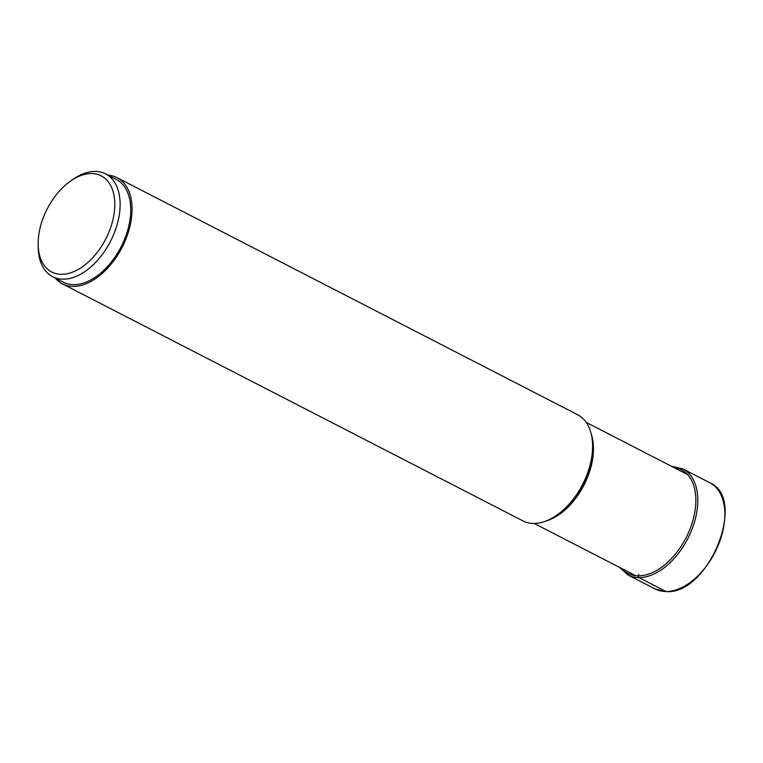 <?xml version="1.0" encoding="UTF-8"?>
<svg xmlns="http://www.w3.org/2000/svg" width="763" height="763" viewBox="0 0 763 763"><rect width="100%" height="100%" fill="white"/><g stroke="black" fill="none" stroke-linecap="round" stroke-linejoin="round"><path stroke-width="1.14" d="M117.082 177.674L577.61 414.719A59.714 36.357 117.2 0 1 592.603 446.536A59.714 36.357 117.2 0 1 557.553 514.634A59.714 36.357 117.2 0 1 533.804 523.456A59.714 36.357 117.2 0 1 522.951 520.91L62.423 283.865A59.714 36.357 -62.8 0 0 73.277 286.411A59.714 36.357 -62.8 0 0 125.819 239.229A59.714 36.357 -62.8 0 0 117.082 177.674A59.714 36.357 -62.8 0 0 108.174 175.204M55.241 278.047A59.714 36.357 -62.8 0 0 62.423 283.865M105.609 173.888L116.224 179.353A57.835 35.203 117.2 0 1 127.516 230.865A57.835 35.203 117.2 0 1 63.291 282.196L52.676 276.731A57.835 35.203 -62.8 0 0 63.186 279.191A57.835 35.203 -62.8 0 0 116.901 225.4A57.835 35.203 -62.8 0 0 105.609 173.888A57.835 35.203 -62.8 0 0 95.108 171.417A57.835 35.203 -62.8 0 0 72.094 179.973L69.9 181.556A54.078 32.914 117.2 0 1 106.486 179.744A54.078 32.914 117.2 0 1 111.789 224.026A54.078 32.914 117.2 0 1 68.765 273.364A54.078 32.914 117.2 0 1 38.16 243.216A54.078 32.914 117.2 0 1 41.183 223.855A54.078 32.914 117.2 0 1 69.9 181.556M38.16 243.216L38.15 245.915A57.835 35.203 -62.8 0 0 52.676 276.731M666.042 591.525A59.714 36.357 117.2 0 1 655.198 588.979L666.252 591.583C708.56 595.073 747.645 498.22 709.857 482.798A59.714 36.357 117.2 0 1 718.593 544.353A59.714 36.357 117.2 0 1 666.042 591.525L639.013 577.61A1.383 1.049 -89.9 0 1 638.421 575.827L638.831 574.425M619.375 567.31L628.159 575.064A59.714 36.357 -62.8 0 0 639.013 577.61A59.714 36.357 -62.8 0 0 691.555 530.438A59.714 36.357 -62.8 0 0 682.818 468.883L709.857 482.798M621.397 568.349A58.331 35.508 -62.8 0 0 638.421 575.827A58.331 35.508 -62.8 0 0 691.974 523.599A58.331 35.508 -62.8 0 0 673.424 467.28M546.127 520.976A56.834 34.602 -62.8 0 0 591.125 433.546M592.603 446.536L592.603 447.976A57.721 35.136 117.2 0 1 558.726 513.795L557.553 514.634M682.818 468.883L671.402 466.241M628.159 575.064L655.198 588.979M586.203 422.387L687.635 474.596M534.186 523.456L635.608 575.664"/></g></svg>
